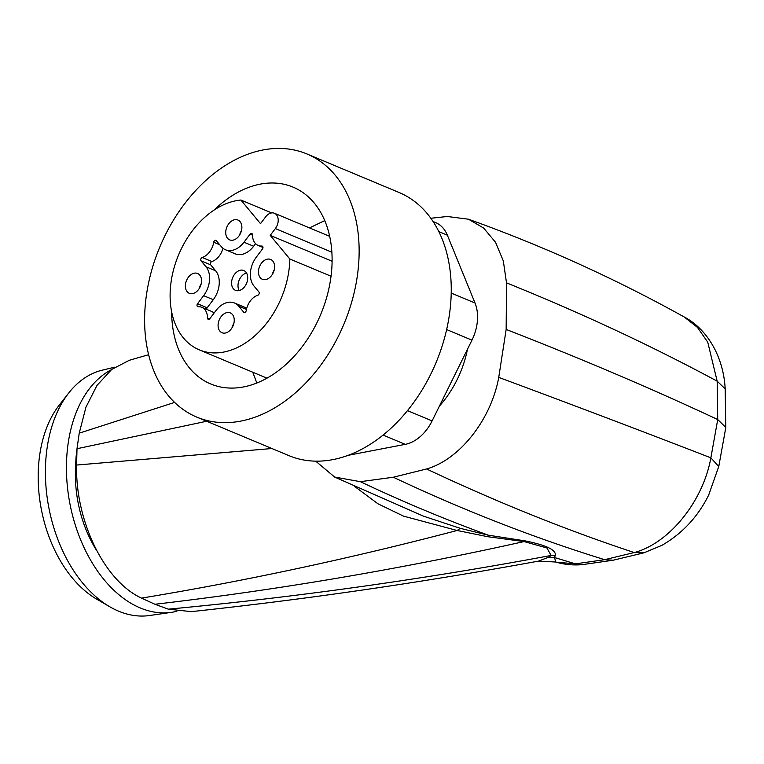 <?xml version="1.0" encoding="UTF-8"?>
<svg xmlns="http://www.w3.org/2000/svg" width="764" height="764" viewBox="0 0 764 764"><rect width="100%" height="100%" fill="white"/><g stroke="black" fill="none" stroke-linecap="round" stroke-linejoin="round"><path stroke-width="1.15" d="M467.472 349.243A87.44 61.177 112.7 0 1 457.97 377.913A87.44 61.177 112.7 0 1 439.405 406.104M430.829 218.256L447.322 216.498L468.466 219.211L483.65 228.054L495.53 242.274L503.323 260.954L506.503 282.861L506.16 329.446L498.739 377.387C491.118 419.608 459.584 459.622 426.57 468.972L393.326 477.233L360.388 481.683L334.632 477.042L315.694 461.16M383.079 435.079L405.254 444.352L348.26 455.296M405.254 444.352A39.079 27.342 -67.3 0 0 432.099 420.916L471.961 340.152A39.079 27.342 -67.3 0 0 475.017 303.012L447.37 235.197A39.079 27.342 -67.3 0 0 435.614 222.582L433.073 221.512M506.16 329.446C581.299 358.669 651.826 388.704 717.721 419.551L710.864 457.837L718.752 466.556M468.466 219.211C543.328 246.065 615.23 278.65 684.152 316.945L697.475 327.422L707.75 342.196L717.167 381.179L717.721 419.551L725.8 427.41L725.724 428.088M555.743 562.027L554.521 557.519L575.416 563.861L582.512 564.596C573.63 565.465 564.816 564.644 556.058 562.132L575.416 563.861L604.63 559.678L634.235 552.563C669.149 543.385 703.052 501.432 710.864 457.837C644.453 432.052 573.745 405.235 498.739 377.387M555.695 562.017L538.544 561.11L548.705 557.157L554.521 557.519L555.218 555.543C556.603 550.109 546.546 545.209 525.059 540.864L488.406 535.201L460.3 528.344L423.523 516.178L334.632 477.042M725.179 388.847L717.167 381.179C651.539 345.815 581.318 313.049 506.503 282.861M555.218 555.543L551.13 555.447L546.89 547.95L524.066 541.571L487.709 536.7L457.12 530.483L403.545 516.139L377.922 503.772L354.754 486.534M360.388 481.683C402.437 501.604 445.106 519.444 488.406 535.201L487.709 536.7M548.705 557.157L551.13 555.447C423.342 579.332 295.735 597.238 168.319 609.166L191.306 611.63M460.3 528.344L457.12 530.483C350.676 558.408 245.464 580.955 141.502 598.116C103.828 580.697 75.254 520.294 76.61 465.047L271.908 448.525M196.845 417.134L288.964 455.65A142.639 99.797 -67.3 0 0 414.231 401.788A142.639 99.797 -67.3 0 0 442.958 241.09A142.639 99.797 -67.3 0 0 399.018 192.461L306.908 153.946A142.639 99.797 -67.3 0 0 181.631 207.808A142.639 99.797 -67.3 0 0 152.905 368.506A142.639 99.797 -67.3 0 0 196.845 417.134A142.639 99.797 -67.3 0 0 322.121 363.272A142.639 99.797 -67.3 0 0 350.848 202.575A142.639 99.797 -67.3 0 0 306.908 153.946M168.319 609.166L154.93 604.267L141.502 598.116M148.636 354.706L129.345 360.274L111.706 369.432L96.952 385.457L85.94 407.183L79.227 433.159L174.612 402.418M76.61 465.047L77.002 448.716L206.691 421.25M77.002 448.716L79.227 433.159M214.264 209.957A106.683 74.643 112.7 0 1 293.032 187.113A106.683 74.643 112.7 0 1 317.9 320.718A106.683 74.643 112.7 0 1 210.721 383.967A106.683 74.643 112.7 0 1 171.652 311.855M76.715 457.092L76.028 457.225A586.189 379.88 -100.9 0 1 76.973 449.308M96.722 550.653A97.696 63.316 -100.9 0 1 75.483 469.784A586.189 379.88 -100.9 0 1 76.028 457.225M111.343 369.719A126.012 81.662 79.1 0 0 72.102 513.666A126.012 81.662 79.1 0 0 171.451 612.346A126.012 81.662 79.1 0 0 176.866 611.276M114.867 367.14L102.452 370.12A124.99 81.003 79.1 0 0 68.76 392.954A124.99 81.003 79.1 0 0 48.829 507.64A124.99 81.003 79.1 0 0 109.825 606.788A124.99 81.003 79.1 0 0 149.572 615.517L171.451 612.346M68.76 392.954L59.401 404.901A113.549 73.583 79.1 0 0 41.285 509.091A113.549 73.583 79.1 0 0 96.694 599.157L109.825 606.788M240.889 200.034L260.505 223.671L265.643 216.871A10.257 7.182 112.7 0 1 274.457 213.261A10.257 7.182 112.7 0 1 276.492 214.789A10.257 7.182 112.7 0 1 275.355 228.57L270.217 235.379L289.842 259.006A79.628 55.705 112.7 0 1 279.261 302.63A79.628 55.705 112.7 0 1 199.261 349.845A79.628 55.705 112.7 0 1 180.705 250.134A79.628 55.705 112.7 0 1 240.889 200.034L271.669 212.908M289.842 259.006L331.041 276.234M270.217 235.379L332.092 261.25M219.707 244.738L213.719 242.236A1.958 1.366 112.7 0 1 215.916 240.345A1.958 1.366 112.7 0 1 216.298 240.631L221.245 246.581A21.497 15.041 -67.3 0 0 225.504 249.78A21.497 15.041 -67.3 0 0 243.974 242.217L250.067 234.147A1.958 1.366 112.7 0 1 251.748 233.459A1.958 1.366 112.7 0 1 252.464 234.796A15.633 10.935 112.7 0 0 258.194 245.454A15.633 10.935 112.7 0 0 261.804 246.046A1.958 1.366 112.7 0 1 262.262 246.123A1.958 1.366 112.7 0 1 262.434 249.035L256.341 257.105A21.497 15.041 112.7 0 0 253.963 285.994L258.901 291.953A1.958 1.366 112.7 0 1 259.091 293.815A1.958 1.366 112.7 0 1 257.754 295.276A15.633 10.935 112.7 0 0 246.237 310.537A1.958 1.366 112.7 0 1 244.05 312.428A1.958 1.366 112.7 0 1 243.659 312.142L244.528 312.505M197.532 303.738L207.187 307.777L213.29 299.698A21.497 15.041 -67.3 0 0 215.658 270.809L210.721 264.86L201.056 260.82L206.003 266.77A21.497 15.041 112.7 0 1 203.625 295.658L197.532 303.738A1.958 1.366 112.7 0 0 197.704 306.651A1.958 1.366 112.7 0 0 198.153 306.727A15.633 10.935 112.7 0 1 201.772 307.309A15.633 10.935 112.7 0 1 207.493 317.977A1.958 1.366 112.7 0 0 208.209 319.314A1.958 1.366 112.7 0 0 209.89 318.626L215.983 310.547A21.497 15.041 112.7 0 1 234.452 302.983A21.497 15.041 112.7 0 1 238.721 306.183L243.659 312.142M201.056 260.82A1.958 1.366 112.7 0 1 200.875 258.948A1.958 1.366 112.7 0 1 202.202 257.487A15.633 10.935 112.7 0 0 213.719 242.236M200.101 286.939A10.744 7.516 112.7 0 1 189.3 293.319A10.744 7.516 112.7 0 1 186.798 279.853A10.744 7.516 112.7 0 1 197.589 273.483A10.744 7.516 112.7 0 1 200.101 286.939M229.21 239.657A10.744 7.516 112.7 0 1 227.003 226.736A10.744 7.516 112.7 0 1 237.948 220.042A10.744 7.516 112.7 0 1 238.387 220.252A10.744 7.516 112.7 0 1 240.593 233.182A10.744 7.516 112.7 0 1 229.649 239.867A10.744 7.516 112.7 0 1 229.21 239.657M259.865 265.824A10.744 7.516 112.7 0 1 270.666 259.454A10.744 7.516 112.7 0 1 273.168 272.91A10.744 7.516 112.7 0 1 262.367 279.28A10.744 7.516 112.7 0 1 259.865 265.824M230.757 313.106A10.744 7.516 112.7 0 1 232.963 326.037A10.744 7.516 112.7 0 1 222.018 332.732A10.744 7.516 112.7 0 1 221.57 332.521A10.744 7.516 112.7 0 1 219.363 319.591A10.744 7.516 112.7 0 1 230.308 312.896A10.744 7.516 112.7 0 1 230.757 313.106M246.657 308.532A21.497 15.041 -67.3 0 0 244.117 307.023L234.452 302.983M214.035 313.135A15.633 10.935 -67.3 0 0 211.427 311.349L201.772 307.309M207.187 307.777A1.958 1.366 -67.3 0 0 206.643 309.353M222.964 248.271A15.633 10.935 -67.3 0 1 211.867 261.527A1.958 1.366 -67.3 0 0 210.539 262.988A1.958 1.366 -67.3 0 0 210.721 264.86M225.504 249.78L235.169 253.82A21.497 15.041 -67.3 0 0 253.638 246.256L255.587 243.678M199.28 288.439A10.744 7.516 112.7 0 1 200.321 285.516A10.744 7.516 112.7 0 1 201.133 284.017M239.638 234.997A10.744 7.516 112.7 0 1 241.481 230.566M272.356 274.41A10.744 7.516 112.7 0 1 273.388 271.478A10.744 7.516 112.7 0 1 274.2 269.978M231.998 327.851A10.744 7.516 112.7 0 1 233.851 323.43M232.991 276.883A10.744 7.516 -67.3 0 0 235.493 290.339A10.744 7.516 -67.3 0 0 246.438 283.645A10.744 7.516 -67.3 0 0 244.232 270.723A10.744 7.516 -67.3 0 0 243.783 270.513A10.744 7.516 -67.3 0 0 232.991 276.883M239.189 290.549A10.744 7.516 112.7 0 1 239.428 279.576A10.744 7.516 112.7 0 1 246.533 272.987M426.57 468.972C496.791 502.091 566.019 529.949 634.235 552.563L643.861 552.84L661.872 545.362C682.347 533.53 697.962 516.741 708.715 494.986L718.79 466.346L725.752 427.85M393.326 477.233C463.423 510.304 533.855 537.789 604.63 559.678L613.139 560.222L643.861 552.849M407.479 410.621L432.099 420.916M446.644 329.57L471.961 340.152M451.218 293.061L475.017 303.012M438.851 231.635L447.37 235.197M525.059 540.864L524.066 541.571C400.365 569.104 277.322 589.999 154.93 604.267M76.629 469.564L75.483 469.784M331.863 252.206L275.355 228.57M250.067 234.147L252.473 235.15M262.625 246.39L261.804 246.046M246.447 309.42L238.721 306.183M209.661 318.884L207.493 317.977M213.29 299.698L203.625 295.658M206.003 266.77L215.658 270.809M211.867 261.527L202.202 257.487M253.638 246.256L243.974 242.217M684.152 316.945C706.222 328.405 723.336 355.384 725.17 388.57L725.79 427.41M582.512 564.606L613.139 560.222M538.534 561.11C421.442 582.56 305.504 599.425 190.723 611.697M256.828 383.022L252.741 372.211M309.506 227.911L324.748 220.605M199.261 349.845L266.989 378.17M329.685 236.353L274.457 213.261M262.978 247.46L258.194 245.454"/></g></svg>
